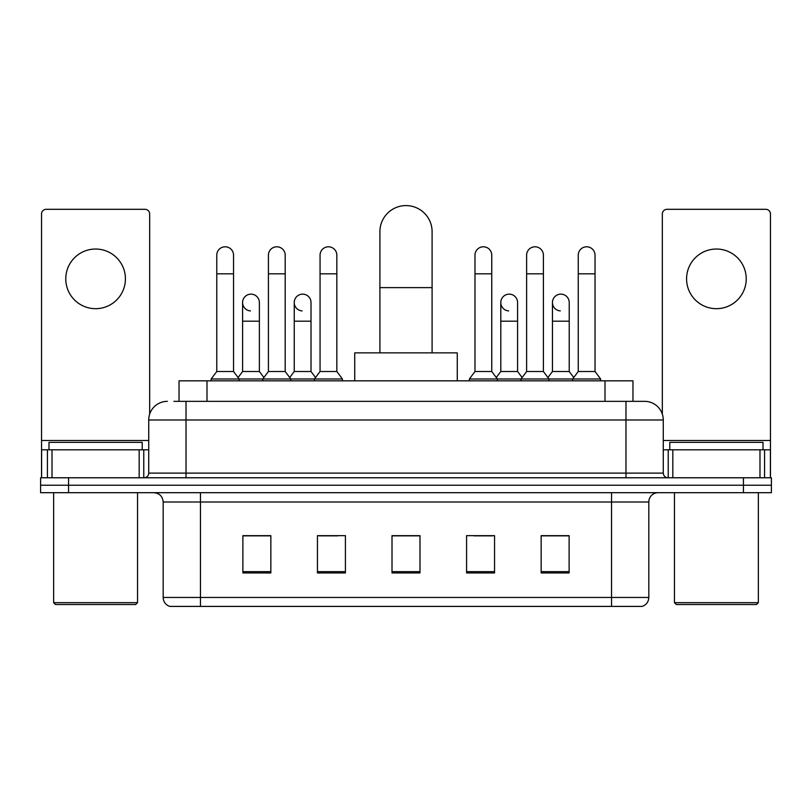 <?xml version="1.0" encoding="UTF-8"?>
<svg xmlns="http://www.w3.org/2000/svg" width="812" height="812" viewBox="0 0 812 812"><rect width="100%" height="100%" fill="white"/><g stroke="black" fill="none" stroke-linecap="round" stroke-linejoin="round"><path stroke-width="1.22" d="M179.036 401.341L179.036 380.828L632.964 380.828L632.964 401.341M174.326 401.341L638.1 401.341M173.9 401.341L186.019 401.341L186.019 419.987L148.728 419.987L148.728 473.112A4.659 4.659 0 0 1 144.069 477.771M167.373 401.341A18.646 18.646 0 0 0 148.728 419.987M644.626 401.341A18.646 18.646 0 0 1 663.272 419.987L625.981 419.987L625.981 401.341L644.342 401.341M663.272 419.987L663.272 473.112C663.546 475.944 665.099 477.497 667.931 477.771M68.563 477.771L40.6 477.771L40.6 485.231L68.563 485.231L40.6 485.231L40.6 492.691L68.563 492.691L68.563 485.231L743.437 485.231L68.563 485.231L68.563 477.771L743.437 477.771L743.437 485.231L771.4 485.231L743.437 485.231L743.437 492.691L68.563 492.691M743.437 492.691L771.4 492.691L771.4 477.771L743.437 477.771M648.818 597.459C648.565 601.925 646.332 604.91 642.109 606.412L611.537 606.412L611.537 597.459L648.818 597.459L648.818 502.009A9.318 9.318 0 0 1 658.146 492.691M611.537 606.412L169.891 606.412A9.318 9.318 0 0 1 163.182 597.459L163.182 502.009C162.623 496.345 159.517 493.239 153.854 492.691M569.121 572.947L569.121 535.656L541.157 535.656L541.157 572.947L569.121 572.947M494.549 572.947L494.549 535.656L466.585 535.656L466.585 572.947L494.549 572.947M270.843 572.947L270.843 535.656L242.879 535.656L242.879 572.947L270.843 572.947M345.415 572.947L345.415 535.656L317.451 535.656L317.451 572.947L345.415 572.947M419.987 572.947L419.987 535.656L392.013 535.656L392.013 572.947L419.987 572.947M163.182 597.459L200.462 597.459L200.462 606.412L187.856 606.412M594.77 606.412L217.23 606.412M551.51 535.849L544.334 535.849M319.126 535.849L337.772 535.849M267.483 535.849L260.307 535.849M474.046 535.849L492.691 535.849M419.987 535.849L392.013 535.849M270.843 535.849L242.879 535.849M569.121 535.849L541.157 535.849M95.593 249.03A29.831 29.831 0 0 0 65.772 278.851A29.831 29.831 0 0 0 95.593 308.682A29.831 29.831 0 0 0 125.424 278.851A29.831 29.831 0 0 0 95.593 249.03M139.177 477.771L139.177 449.807L52.019 449.807L52.019 477.771M149.662 414.161L149.662 213.982A4.659 4.659 0 0 0 145.003 209.313L46.193 209.313A4.659 4.659 0 0 0 41.534 213.982L41.534 449.807L52.019 449.807M139.177 449.807L148.728 449.807M41.534 477.771L41.534 449.807M135.675 604.544L55.51 604.544L53.653 602.687L137.543 602.687L135.675 604.544M53.653 492.691L53.653 602.687M137.543 492.691L137.543 602.687M142.201 449.807L142.201 442.357L48.994 442.357L48.994 449.807M379.904 352.865L379.904 231.694A26.096 26.096 0 0 1 406 205.588A26.096 26.096 0 0 1 432.096 231.694A26.096 26.096 0 0 0 406 205.588M432.096 352.865L432.096 231.694M457.268 380.828L457.268 352.865L354.732 352.865L354.732 380.828M216.774 273.827L233.551 273.827L233.551 371.51L216.774 371.51L216.774 255.181A8.394 8.394 0 0 1 225.695 246.807A8.394 8.394 0 0 1 233.551 255.181A8.394 8.394 0 0 0 225.695 246.807M216.774 371.51L211.181 378.971L211.181 380.828M233.551 371.51L239.144 378.971L211.181 378.971M268.417 371.51L268.417 273.827L285.195 273.827L285.195 371.51L268.417 371.51L262.824 378.971L239.144 378.971L239.144 380.828M268.417 273.827L268.417 255.181A8.394 8.394 0 0 1 277.328 246.807A8.394 8.394 0 0 1 285.195 255.181A8.394 8.394 0 0 0 277.328 246.807M285.195 371.51L290.787 378.971L262.824 378.971L262.824 380.828M320.06 371.51L320.06 273.827L336.838 273.827L336.838 371.51L320.06 371.51L314.467 378.971L290.787 378.971L290.787 380.828M320.06 273.827L320.06 255.181A8.394 8.394 0 0 1 328.972 246.807A8.394 8.394 0 0 1 336.838 255.181A8.394 8.394 0 0 0 328.972 246.807M336.838 371.51L342.431 378.971L314.467 378.971L314.467 380.828M342.431 378.971L342.431 380.828M474.979 273.827L491.757 273.827L491.757 371.51L474.979 371.51L474.979 255.181A8.394 8.394 0 0 1 483.891 246.807A8.394 8.394 0 0 1 491.757 255.181A8.394 8.394 0 0 0 483.891 246.807M474.979 371.51L469.387 378.971L469.387 380.828M491.757 371.51L497.35 378.971L469.387 378.971M526.623 371.51L526.623 273.827L543.401 273.827L543.401 371.51L526.623 371.51L521.03 378.971L497.35 378.971L497.35 380.828M526.623 273.827L526.623 255.181A8.394 8.394 0 0 1 535.534 246.807A8.394 8.394 0 0 1 543.401 255.181A8.394 8.394 0 0 0 535.534 246.807M543.401 371.51L548.993 378.971L521.03 378.971L521.03 380.828M578.256 371.51L578.256 273.827L595.034 273.827L595.034 371.51L578.256 371.51L572.663 378.971L548.993 378.971L548.993 380.828M578.256 273.827L578.256 255.181A8.394 8.394 0 0 1 587.177 246.807A8.394 8.394 0 0 1 595.034 255.181A8.394 8.394 0 0 0 587.177 246.807M595.034 371.51L600.636 378.971L572.663 378.971L572.663 380.828M600.636 378.971L600.636 380.828M250.461 310.905A8.394 8.394 0 0 1 242.595 302.531A8.394 8.394 0 0 1 251.507 294.157A8.394 8.394 0 0 1 259.373 302.531L259.373 321.176L242.595 321.176L242.595 302.531M259.373 321.176L259.373 371.51L242.595 371.51L242.595 321.176M242.595 371.51L238.078 377.539M259.373 371.51L263.89 377.539M302.094 310.905A8.394 8.394 0 0 1 294.238 302.531A8.394 8.394 0 0 1 303.15 294.157A8.394 8.394 0 0 1 311.016 302.531L311.016 321.176L294.238 321.176L294.238 302.531M311.016 321.176L311.016 371.51L294.238 371.51L294.238 321.176M294.238 371.51L289.711 377.539M311.016 371.51L315.533 377.539M508.657 310.905A8.394 8.394 0 0 1 500.801 302.531A8.394 8.394 0 0 1 509.713 294.157A8.394 8.394 0 0 1 517.579 302.531L517.579 321.176L500.801 321.176L500.801 302.531M517.579 321.176L517.579 371.51L500.801 371.51L500.801 321.176M500.801 371.51L496.274 377.539M517.579 371.51L522.096 377.539M560.3 310.905A8.394 8.394 0 0 1 552.444 302.531A8.394 8.394 0 0 1 561.356 294.157A8.394 8.394 0 0 1 569.222 302.531L569.222 321.176L552.444 321.176L552.444 302.531M569.222 321.176L569.222 371.51L552.444 371.51L552.444 321.176M552.444 371.51L547.917 377.539M569.222 371.51L573.739 377.539M716.407 249.03A29.831 29.831 0 0 0 686.576 278.851A29.831 29.831 0 0 0 716.407 308.682A29.831 29.831 0 0 0 746.228 278.851A29.831 29.831 0 0 0 716.407 249.03M759.981 477.771L759.981 449.807L672.823 449.807L672.823 477.771M770.466 477.771L770.466 449.807L770.466 477.771M759.981 449.807L770.466 449.807L770.466 213.982A4.659 4.659 0 0 0 765.807 209.313L666.997 209.313A4.659 4.659 0 0 0 662.338 213.982L662.338 414.161M663.272 449.807L672.823 449.807M756.49 604.544L676.325 604.544L674.457 602.687L758.347 602.687L756.49 604.544M674.457 492.691L674.457 602.687M758.347 492.691L758.347 602.687M763.006 449.807L763.006 442.357L669.798 442.357L669.798 449.807M206.999 401.341L206.999 380.828M605.001 401.341L605.001 380.828M186.019 477.771L186.019 473.112L663.272 473.112M148.728 473.112L186.019 473.112L186.019 419.987L625.981 419.987L625.981 477.771M611.537 492.691L611.537 502.009L163.182 502.009M648.818 502.009L611.537 502.009L611.537 597.459L200.462 597.459L200.462 492.691M419.987 571.648L392.013 571.648M345.415 571.648L317.451 571.648M270.843 571.648L242.879 571.648M494.549 571.648L466.585 571.648M569.121 571.648L541.157 571.648M148.728 440.49L41.534 440.49M143.765 449.807L143.765 477.771M41.605 449.807L41.605 477.771M47.431 477.771L47.431 449.807M379.904 287.621L432.096 287.621M770.466 440.49L663.272 440.49M770.395 477.771L770.395 449.807M764.569 449.807L764.569 477.771M668.235 477.771L668.235 449.807M233.551 273.827L233.551 255.181M285.195 273.827L285.195 255.181M336.838 273.827L336.838 255.181M491.757 273.827L491.757 255.181M543.401 273.827L543.401 255.181M595.034 273.827L595.034 255.181"/></g></svg>
